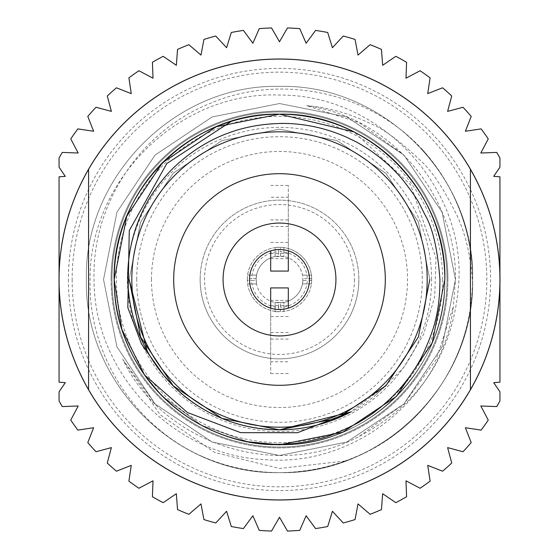 <?xml version="1.0" encoding="UTF-8"?>
<svg xmlns="http://www.w3.org/2000/svg" width="559" height="559" viewBox="0 0 559 559"><rect width="100%" height="100%" fill="white"/><g stroke="black" fill="none" stroke-linecap="round" stroke-linejoin="round"><path stroke-width="0.42" stroke-dasharray="2.79 2.1" d="M144.536 374.977L162.599 396.401L201.54 425.294L247.896 441.778L201.54 425.294L162.599 396.401L144.536 374.977L162.599 396.401L201.54 425.294L247.896 441.778L201.54 425.294L162.599 396.401L144.536 374.977L162.599 396.401L201.54 425.294L247.896 441.778L201.54 425.294L162.599 396.401L144.536 374.977L162.599 396.401L201.54 425.294L247.896 441.778L201.54 425.294L162.599 396.401L144.536 374.977L162.599 396.401L201.54 425.294L247.896 441.778C171.313 428.243 113.128 356.286 114.176 279.5A165.324 165.324 0 0 0 279.5 444.824A165.324 165.324 0 0 0 444.824 279.5C447.137 367.787 367.787 447.137 279.5 444.824C191.213 447.137 111.863 367.787 114.176 279.5A165.324 165.324 0 0 0 279.5 444.824A165.324 165.324 0 0 0 444.824 279.5C447.137 367.787 367.787 447.137 279.5 444.824C191.213 447.137 111.863 367.787 114.176 279.5C111.863 191.213 191.213 111.863 279.5 114.176C367.787 111.863 447.137 191.213 444.824 279.5C447.137 367.787 367.787 447.137 279.5 444.824C191.213 447.137 111.863 367.787 114.176 279.5C111.863 191.213 191.213 111.863 279.5 114.176C367.787 111.863 447.137 191.213 444.824 279.5C447.137 367.787 367.787 447.137 279.5 444.824C191.213 447.137 111.863 367.787 114.176 279.5C111.863 191.213 191.213 111.863 279.5 114.176C367.787 111.863 447.137 191.213 444.824 279.5C447.137 367.787 367.787 447.137 279.5 444.824C191.213 447.137 111.863 367.787 114.176 279.5C111.863 191.213 191.213 111.863 279.5 114.176C367.787 111.863 447.137 191.213 444.824 279.5C447.137 367.787 367.787 447.137 279.5 444.824C191.213 447.137 111.863 367.787 114.176 279.5C111.863 191.213 191.213 111.863 279.5 114.176C367.787 111.863 447.137 191.213 444.824 279.5C447.137 367.787 367.787 447.137 279.5 444.824C191.213 447.137 111.863 367.787 114.176 279.5C111.863 191.213 191.213 111.863 279.5 114.176C367.787 111.863 447.137 191.213 444.824 279.5C447.137 367.787 367.787 447.137 279.5 444.824C191.213 447.137 111.863 367.787 114.176 279.5C111.863 191.213 191.213 111.863 279.5 114.176C367.787 111.863 447.137 191.213 444.824 279.5C447.137 367.787 367.787 447.137 279.5 444.824C191.213 447.137 111.863 367.787 114.176 279.5C111.863 191.213 191.213 111.863 279.5 114.176C367.787 111.863 447.137 191.213 444.824 279.5A165.324 165.324 0 0 0 354.022 131.924L410.641 184.833L435.999 258.02L434.664 296.899L423.659 334.254L403.563 367.724L375.648 395.052C314.983 447.997 214.027 438.822 163.948 375.648M278.62 307.261L278.508 302.845L275.091 302.447L275.091 311.684L279.5 311.684A32.184 32.184 0 0 0 280.38 311.67L280.38 311.684A32.184 32.184 0 0 0 311.67 280.38L311.684 279.5A32.184 32.184 0 0 0 311.67 278.62L307.261 278.62A27.775 27.775 0 0 0 280.38 251.739L280.38 247.33A32.184 32.184 0 0 0 278.62 247.33L278.62 251.739A27.775 27.775 0 0 0 251.739 278.62L247.33 278.62A32.184 32.184 0 0 0 279.5 311.684A32.184 32.184 0 0 0 311.684 279.5A32.184 32.184 0 0 0 279.5 247.316A32.184 32.184 0 0 0 247.33 280.38L247.316 278.62A32.184 32.184 0 0 1 278.62 247.33L275.098 247.316L275.098 256.553L278.508 256.155A23.366 23.366 0 0 0 256.155 278.508L256.553 275.098L256.134 279.5L256.553 283.902L256.155 280.492L251.739 280.38A27.775 27.775 0 0 0 278.62 307.261L278.62 311.67A32.184 32.184 0 0 0 279.5 311.684L278.62 311.684A32.184 32.184 0 0 1 247.33 280.38L251.739 280.38M280.38 311.67L280.492 302.845L283.902 302.447L283.902 311.684L283.909 302.447L275.091 302.447L275.091 311.684L278.62 311.684M311.684 278.62L311.684 280.38A32.184 32.184 0 0 0 311.684 279.5L311.684 278.62A32.184 32.184 0 0 0 280.38 247.33L275.091 247.316L275.091 256.553L283.909 256.553L283.909 247.316L283.902 256.553L280.492 256.155A23.366 23.366 0 0 1 302.845 278.508L302.866 279.5A23.366 23.366 0 0 0 279.5 256.134A23.366 23.366 0 0 0 256.134 279.5A23.366 23.366 0 0 0 279.5 302.866A23.366 23.366 0 0 0 302.866 279.5L302.447 283.902L302.845 280.492L307.261 280.38A27.775 27.775 0 0 1 280.38 307.261M354.448 279.5A74.948 74.948 0 0 1 279.5 354.448A74.948 74.948 0 0 1 204.552 279.5A74.948 74.948 0 0 1 279.5 204.552A74.948 74.948 0 0 1 354.448 279.5M200.143 279.5A79.357 79.357 0 0 0 279.5 358.857A79.357 79.357 0 0 0 358.857 279.5A79.357 79.357 0 0 1 279.5 358.857A79.357 79.357 0 0 1 200.143 279.5A79.357 79.357 0 0 1 279.5 200.143A79.357 79.357 0 0 1 358.857 279.5A79.357 79.357 0 0 0 279.5 200.143A79.357 79.357 0 0 0 200.143 279.5M136.703 279.5A142.797 142.797 0 0 1 279.5 136.703A142.797 142.797 0 0 1 422.297 279.5A142.797 142.797 0 0 1 279.5 422.297A142.797 142.797 0 0 1 136.703 279.5M151.468 279.5A128.032 128.032 0 0 1 279.5 151.468A128.032 128.032 0 0 1 407.532 279.5A128.032 128.032 0 0 1 279.5 407.532A128.032 128.032 0 0 1 151.468 279.5M431.597 279.5A152.097 152.097 0 0 0 279.5 127.403A152.097 152.097 0 0 0 127.403 279.5A152.097 152.097 0 0 0 279.5 431.597A152.097 152.097 0 0 0 431.597 279.5M442.623 279.5A163.123 163.123 0 0 1 279.5 442.623A163.123 163.123 0 0 1 116.377 279.5A163.123 163.123 0 0 1 279.5 116.377A163.123 163.123 0 0 1 442.623 279.5M111.968 279.5A167.532 167.532 0 0 0 279.5 447.032A167.532 167.532 0 0 0 447.032 279.5A167.532 167.532 0 0 1 279.5 447.032A167.532 167.532 0 0 1 111.968 279.5A167.532 167.532 0 0 0 279.5 447.032A167.532 167.532 0 0 0 447.032 279.5A167.532 167.532 0 0 1 279.5 447.032A167.532 167.532 0 0 1 111.968 279.5A167.532 167.532 0 0 1 279.5 111.968A167.532 167.532 0 0 1 447.032 279.5A167.532 167.532 0 0 0 279.5 111.968A167.532 167.532 0 0 0 111.968 279.5A167.532 167.532 0 0 1 279.5 111.968A167.532 167.532 0 0 1 447.032 279.5A167.532 167.532 0 0 0 279.5 111.968A167.532 167.532 0 0 0 111.968 279.5M447.913 279.5A168.413 168.413 0 0 1 279.5 447.913A168.413 168.413 0 0 1 111.087 279.5A168.413 168.413 0 0 0 279.5 447.913A168.413 168.413 0 0 0 447.913 279.5A168.413 168.413 0 0 0 279.5 111.087A168.413 168.413 0 0 0 111.087 279.5A168.413 168.413 0 0 1 279.5 111.087A168.413 168.413 0 0 1 447.913 279.5M201.799 456.277C133.308 425.762 87.938 352.946 90.076 279.5C89.307 178.132 181.095 90.712 279.5 95.065C378.205 94.359 463.229 183.757 458.953 279.5C454.788 350.975 421.591 403.242 359.36 436.293C276.67 481.11 163.235 444.237 122.707 359.36L160.063 414.645L214.733 452.51L279.577 468.477L345.546 460.951C420.899 434.874 473.333 358.605 472.6 279.5A193.1 193.1 0 0 1 472.53 284.594C472.334 386.164 380.721 475.038 279.5 472.6C176.378 475.304 83.696 382.622 86.4 279.5C83.696 382.622 176.378 475.304 279.5 472.6C382.622 475.304 475.304 382.622 472.6 279.5C472.027 230.364 455.389 187.181 422.695 149.952A193.1 193.1 0 0 1 472.6 279.5C475.304 176.378 382.622 83.696 279.5 86.4C176.378 83.696 83.696 176.378 86.4 279.5C83.696 382.622 176.378 475.304 279.5 472.6C382.622 475.304 475.304 382.622 472.6 279.5C475.304 176.378 382.622 83.696 279.5 86.4C176.378 83.696 83.696 176.378 86.4 279.5C83.696 382.622 176.378 475.304 279.5 472.6C382.622 475.304 475.304 382.622 472.6 279.5C475.304 176.378 382.622 83.696 279.5 86.4C176.378 83.696 83.696 176.378 86.4 279.5C83.696 382.622 176.378 475.304 279.5 472.6C382.622 475.304 475.304 382.622 472.6 279.5C475.304 176.378 382.622 83.696 279.5 86.4C176.378 83.696 83.696 176.378 86.4 279.5C83.696 382.622 176.378 475.304 279.5 472.6C382.622 475.304 475.304 382.622 472.6 279.5C475.304 176.378 382.622 83.696 279.5 86.4C176.378 83.696 83.696 176.378 86.4 279.5C83.696 382.622 176.378 475.304 279.5 472.6C382.622 475.304 475.304 382.622 472.6 279.5C475.304 176.378 382.622 83.696 279.5 86.4C176.378 83.696 83.696 176.378 86.4 279.5C83.696 382.622 176.378 475.304 279.5 472.6C382.622 475.304 475.304 382.622 472.6 279.5C475.304 176.378 382.622 83.696 279.5 86.4C176.378 83.696 83.696 176.378 86.4 279.5C83.696 176.378 176.378 83.696 279.5 86.4C382.622 83.696 475.304 176.378 472.6 279.5C471.754 332.472 452.902 377.989 416.043 416.043C361.659 471.419 272.799 488.839 201.799 456.277A193.1 193.1 0 0 0 345.546 460.951M422.695 149.952C370.1 92.256 281.925 73.243 211.463 102.877C140.162 130.68 91.739 204.636 94.052 279.5C93.619 373.531 174.191 456.417 265.588 459.666C356.915 467.093 443.406 395.01 453.37 306.521L455.459 279.5C457.143 195.259 390.021 116.901 306.521 105.63C328.273 107.545 349.186 113.351 369.275 123.043C382.342 127.997 399.538 140.63 420.864 160.95C431.618 170.369 443.678 188.558 457.038 215.529C465.409 233.879 470.496 255.204 472.299 279.5L472.53 284.594M59.065 274.574L59.065 279.5A220.435 220.435 0 0 0 279.5 499.935A220.435 220.435 0 0 0 499.935 279.5A220.435 220.435 0 0 0 279.5 59.065A220.435 220.435 0 0 0 59.065 279.5A220.435 220.435 0 0 0 279.5 499.935A220.435 220.435 0 0 0 499.935 279.5A220.435 220.435 0 0 0 279.5 59.065A220.435 220.435 0 0 0 59.065 279.5A220.435 220.435 0 0 0 279.5 499.935A220.435 220.435 0 0 0 499.935 279.5A220.435 220.435 0 0 0 279.5 59.065A220.435 220.435 0 0 0 59.065 279.5L59.065 284.426M72.153 279.5A207.347 207.347 0 0 0 470.419 360.373A207.347 207.347 0 0 0 238.239 76.303A207.347 207.347 0 0 0 72.153 279.5M59.009 279.5A220.491 220.491 0 0 0 279.5 499.991A220.491 220.491 0 0 0 499.991 279.5A220.491 220.491 0 0 0 279.5 59.009A220.491 220.491 0 0 0 59.009 279.5M68.415 279.5A211.085 211.085 0 0 0 470.426 369.527A211.085 211.085 0 0 0 233.376 73.515A211.085 211.085 0 0 0 68.415 279.5M114.176 279.5C113.463 208.682 162.543 141.092 231.349 121.345A165.324 165.324 0 0 0 114.176 279.5C111.863 191.213 191.213 111.863 279.5 114.176C367.787 111.863 447.137 191.213 444.824 279.5M385.305 279.5A105.805 105.805 0 0 0 279.5 173.695A105.805 105.805 0 0 0 173.695 279.5A105.805 105.805 0 0 1 279.5 173.695A105.805 105.805 0 0 1 385.305 279.5A105.805 105.805 0 0 0 279.5 173.695A105.805 105.805 0 0 0 173.695 279.5A105.805 105.805 0 0 0 279.5 385.305A105.805 105.805 0 0 0 385.305 279.5A105.805 105.805 0 0 1 279.5 385.305A105.805 105.805 0 0 1 173.695 279.5A105.805 105.805 0 0 0 279.5 385.305A105.805 105.805 0 0 0 385.305 279.5M309.476 279.5A29.976 29.976 0 0 0 279.5 249.524A29.976 29.976 0 0 0 249.524 279.5A29.976 29.976 0 0 0 279.5 309.476A29.976 29.976 0 0 0 309.476 279.5M270.682 250.844L270.682 271.08M270.682 253.318L288.318 253.318L288.318 197.222L270.682 197.222M270.682 242.459L288.318 242.459L288.318 185.441L288.318 250.844M270.682 185.441L288.318 185.441M288.318 242.459L288.318 253.318M288.318 271.08L288.318 197.222M270.682 258.628L288.318 258.628M270.682 219.925L288.318 219.925M288.318 226.486L270.682 226.486M288.318 308.156L288.318 287.92M288.318 305.682L270.682 305.682L270.682 361.778L288.318 361.778M288.318 316.541L270.682 316.541L270.682 373.559L270.682 308.156M288.318 373.559L270.682 373.559M270.682 316.541L270.682 305.682M270.682 287.92L270.682 361.778M270.682 300.372L288.318 300.372M288.318 339.075L270.682 339.075M288.318 332.514L270.682 332.514M375.648 395.052L385.794 385.794L418.384 337.028L429.822 279.5L418.384 221.972L385.794 173.206L337.028 140.616L279.5 129.178L221.972 140.616L173.206 173.206L140.616 221.972L129.178 279.5L140.616 337.028L173.206 385.794L221.972 418.384L279.5 429.822L337.028 418.384L385.794 385.794L418.384 337.028L429.822 279.5L418.384 221.972L385.794 173.206L337.028 140.616L279.5 129.178L221.972 140.616L173.206 173.206L140.616 221.972L129.178 279.5L140.616 337.028L173.206 385.794L221.972 418.384L279.5 429.822L337.028 418.384L385.794 385.794L418.384 337.028L429.822 279.5L418.384 221.972L385.794 173.206L337.028 140.616L279.5 129.178L221.972 140.616L173.206 173.206L140.616 221.972L129.178 279.5L140.616 337.028L173.206 385.794L221.972 418.384L279.5 429.822L337.028 418.384L385.794 385.794L418.384 337.028L429.822 279.5L418.384 221.972L385.794 173.206L337.028 140.616L279.5 129.178L221.972 140.616L173.206 173.206L140.616 221.972L129.178 279.5L140.616 337.028L173.206 385.794L221.972 418.384L279.5 429.822L337.028 418.384L385.794 385.794L418.384 337.028L429.822 279.5L418.384 221.972L385.794 173.206L337.028 140.616L279.5 129.178L221.972 140.616L173.206 173.206L140.616 221.972L129.178 279.5L140.616 337.028L173.206 385.794L221.972 418.384L279.5 429.822L337.028 418.384L385.794 385.794L418.384 337.028L429.822 279.5L418.384 221.972L385.794 173.206L337.028 140.616L279.5 129.178L221.972 140.616L173.206 173.206L140.616 221.972L129.178 279.5L140.616 337.028L173.206 385.794L221.972 418.384L279.5 429.822L337.028 418.384L385.794 385.794L418.384 337.028L429.822 279.5L418.384 221.972L385.794 173.206L337.028 140.616L279.5 129.178L221.972 140.616L173.206 173.206L140.616 221.972L129.178 279.5L140.616 337.028L173.206 385.794L221.972 418.384L279.5 429.822L337.028 418.384L385.794 385.794L418.384 337.028L429.822 279.5L418.384 221.972L385.794 173.206L337.028 140.616L279.5 129.178L221.972 140.616L173.206 173.206L140.616 221.972L129.178 279.5L140.616 337.028L173.206 385.794L221.972 418.384L279.5 429.822L337.028 418.384L385.794 385.794L418.384 337.028L429.822 279.5L418.384 221.972L385.794 173.206L337.028 140.616L279.5 129.178L221.972 140.616L173.206 173.206L140.616 221.972L129.178 279.5L140.616 337.028L173.206 385.794L221.972 418.384L279.5 429.822L337.028 418.384L385.794 385.794L418.384 337.028L429.822 279.5L418.384 221.972L385.794 173.206L337.028 140.616L279.5 129.178L221.972 140.616L173.206 173.206L140.616 221.972L129.178 279.5L140.616 337.028L173.206 385.794L221.972 418.384L279.5 429.822L350.528 411.99L385.794 385.794L418.384 337.028L429.822 279.5L418.384 221.972L385.794 173.206L337.028 140.616L279.5 129.178L221.972 140.616L173.206 173.206L140.616 221.972L129.178 279.5L140.616 221.972L173.206 173.206L221.972 140.616L279.5 129.178L337.028 140.616L385.794 173.206L418.384 221.972L429.822 279.5L418.384 221.972L385.794 173.206L337.028 140.616L279.5 129.178L221.972 140.616L173.206 173.206L140.616 221.972L129.178 279.5L140.616 221.972L173.206 173.206L221.972 140.616L279.5 129.178L337.028 140.616L385.794 173.206L418.384 221.972L429.822 279.5L418.384 221.972L385.794 173.206L337.028 140.616L279.5 129.178L221.972 140.616L173.206 173.206L140.616 221.972L129.178 279.5L140.616 221.972L173.206 173.206L221.972 140.616L279.5 129.178L337.028 140.616L385.794 173.206L418.384 221.972L429.822 279.5L418.384 221.972L385.794 173.206L337.028 140.616L279.5 129.178L221.972 140.616L173.206 173.206L140.616 221.972L129.178 279.5L140.616 221.972L173.206 173.206L221.972 140.616L279.5 129.178L337.028 140.616L385.794 173.206L418.384 221.972L429.822 279.5L418.384 221.972L385.794 173.206L337.028 140.616L279.5 129.178L221.972 140.616L173.206 173.206L140.616 221.972L129.178 279.5L140.616 221.972L173.206 173.206L221.972 140.616L279.5 129.178L337.028 140.616L385.794 173.206L418.384 221.972L429.822 279.5M88.574 278.62L88.574 279.5M88.574 288.423L88.574 336.35M470.426 336.176L470.426 333.667M470.426 308.065L470.426 307.045M470.426 281.561L470.426 279.5M470.426 270.71L470.426 222.713M499.935 284.426L499.935 274.574M327.707 526.515L332.402 511.282L343.247 522.972A251.676 251.676 0 0 0 355.056 519.57L358.026 503.904L370.107 514.301A251.676 251.676 0 0 0 381.462 509.598L382.656 493.702L395.821 502.681A251.676 251.676 0 0 0 406.582 496.734L405.988 480.803L420.082 488.252A251.676 251.676 0 0 0 430.109 481.138L427.733 465.374L442.567 471.202A251.676 251.676 0 0 0 451.735 463.006L447.612 447.612L463.006 451.735A251.676 251.676 0 0 0 471.202 442.567L465.374 427.733L481.138 430.109A251.676 251.676 0 0 0 488.252 420.082L480.803 405.988L496.734 406.582A251.676 251.676 0 0 0 499.935 400.95L499.935 391.796L493.702 382.656L499.935 382.188L499.935 176.812L493.702 176.344L499.935 167.204L499.935 158.05A251.676 251.676 0 0 0 496.734 152.418L480.803 153.012L488.252 138.918A251.676 251.676 0 0 0 481.138 128.891L465.374 131.267L471.202 116.433A251.676 251.676 0 0 0 463.006 107.265L447.612 111.388L451.735 95.994A251.676 251.676 0 0 0 442.567 87.798L427.733 93.626L430.109 77.862A251.676 251.676 0 0 0 420.082 70.748L405.988 78.197L406.582 62.266A251.676 251.676 0 0 0 395.821 56.319L382.656 65.298L381.462 49.402A251.676 251.676 0 0 0 370.107 44.699L358.026 55.096L355.056 39.43A251.676 251.676 0 0 0 343.247 36.028L332.402 47.718L327.707 32.485A251.676 251.676 0 0 0 315.583 30.424L306.122 43.246L299.743 28.642A251.676 251.676 0 0 0 287.473 27.95L279.5 41.757L271.527 27.95A251.676 251.676 0 0 0 259.257 28.642L252.878 43.246L243.417 30.424A251.676 251.676 0 0 0 231.293 32.485L226.598 47.718L215.753 36.028A251.676 251.676 0 0 0 203.944 39.43L200.974 55.096L188.893 44.699A251.676 251.676 0 0 0 177.538 49.402L176.344 65.298L163.179 56.319A251.676 251.676 0 0 0 152.418 62.266L153.012 78.197L138.918 70.748A251.676 251.676 0 0 0 128.891 77.862L131.267 93.626L116.433 87.798A251.676 251.676 0 0 0 107.265 95.994L111.388 111.388L95.994 107.265A251.676 251.676 0 0 0 87.798 116.433L93.626 131.267L77.862 128.891A251.676 251.676 0 0 0 70.748 138.918L78.197 153.012L62.266 152.418A251.676 251.676 0 0 0 59.065 158.05L59.065 167.204L65.298 176.344L59.065 176.812L59.065 382.188L65.298 382.656L59.065 391.796L59.065 400.95A251.676 251.676 0 0 0 62.266 406.582L78.197 405.988L70.748 420.082A251.676 251.676 0 0 0 77.862 430.109L93.626 427.733L87.798 442.567A251.676 251.676 0 0 0 95.994 451.735L111.388 447.612L107.265 463.006A251.676 251.676 0 0 0 116.433 471.202L131.267 465.374L128.891 481.138A251.676 251.676 0 0 0 138.918 488.252L153.012 480.803L152.418 496.734A251.676 251.676 0 0 0 163.179 502.681L176.344 493.702L177.538 509.598A251.676 251.676 0 0 0 188.893 514.301L200.974 503.904L203.944 519.57A251.676 251.676 0 0 0 215.753 522.972L226.598 511.282L231.293 526.515A251.676 251.676 0 0 0 243.417 528.576L252.878 515.754L259.257 530.358A251.676 251.676 0 0 0 271.527 531.05L279.5 517.243L287.473 531.05A251.676 251.676 0 0 0 299.743 530.358L306.122 515.754L315.583 528.576A251.676 251.676 0 0 0 327.707 526.515M122.707 359.36L155.081 403.919L212.161 442.064L279.5 455.459L346.839 442.064L403.919 403.919L442.064 346.839L455.459 279.5L442.064 212.161L403.919 155.081L346.839 116.936L279.5 103.541L212.161 116.936L155.081 155.081L116.936 212.161L103.541 279.5L116.936 346.839L155.081 403.919L212.161 442.064L279.5 455.459L346.839 442.064L403.919 403.919L442.064 346.839L455.459 279.5L442.064 212.161L403.919 155.081L346.839 116.936L279.5 103.541L212.161 116.936L155.081 155.081L116.936 212.161L103.541 279.5L116.936 346.839L155.081 403.919L212.161 442.064L279.5 455.459L346.839 442.064L403.919 403.919L442.064 346.839L455.459 279.5L442.064 212.161L403.919 155.081L346.839 116.936L279.5 103.541L212.161 116.936L155.081 155.081L116.936 212.161L103.541 279.5L116.936 346.839L155.081 403.919L212.161 442.064L279.5 455.459L346.839 442.064L403.919 403.919L442.064 346.839L455.459 279.5L442.064 212.161L403.919 155.081L346.839 116.936L279.5 103.541L212.161 116.936L155.081 155.081L116.936 212.161L103.541 279.5L116.936 346.839L155.081 403.919L212.161 442.064L279.5 455.459L346.839 442.064L403.919 403.919L442.064 346.839L455.459 279.5L442.064 212.161L403.919 155.081L346.839 116.936L279.5 103.541L212.161 116.936L155.081 155.081L116.936 212.161L103.541 279.5L116.936 346.839L155.081 403.919L212.161 442.064L279.5 455.459L346.839 442.064L403.919 403.919L436.237 359.458L453.37 306.521M359.36 436.293L403.919 403.919L442.064 346.839L455.459 279.5L442.064 212.161L403.919 155.081L346.839 116.936L279.5 103.541L212.161 116.936L155.081 155.081L116.936 212.161L103.541 279.5L116.936 346.839L155.081 403.919L212.161 442.064L279.5 455.459L346.839 442.064L403.919 403.919L442.064 346.839L455.459 279.5L442.064 212.161L403.919 155.081L346.839 116.936L279.5 103.541L212.161 116.936L155.081 155.081L116.936 212.161L103.541 279.5L116.936 346.839L155.081 403.919L212.161 442.064L279.5 455.459L346.839 442.064L403.919 403.919L442.064 346.839L455.459 279.5L442.064 212.161L403.919 155.081L346.839 116.936L279.5 103.541L212.161 116.936L155.081 155.081L116.936 212.161L103.541 279.5L116.936 346.839L155.081 403.919L212.161 442.064L279.5 455.459L346.839 442.064L403.919 403.919L442.064 346.839L455.459 279.5L442.064 212.161L403.919 155.081L346.839 116.936L279.5 103.541L212.161 116.936L155.081 155.081L116.936 212.161L103.541 279.5L116.936 346.839L155.081 403.919L212.161 442.064L279.5 455.459L346.839 442.064L403.919 403.919L442.064 346.839L455.459 279.5L442.064 212.161L403.919 155.081L346.839 116.936L279.5 103.541L212.161 116.936L155.081 155.081L116.936 212.161L103.541 279.5L116.936 346.839L155.081 403.919L212.161 442.064L279.5 455.459L346.839 442.064L403.919 403.919L442.064 346.839L455.459 279.5L442.064 212.161L403.919 155.081L359.458 122.763L306.521 105.63M280.38 247.316L278.62 247.316M247.33 278.62L247.316 280.38M311.67 280.38L307.261 280.38M311.684 283.902L302.447 283.902L311.684 283.902M311.684 275.098L302.447 275.098L311.684 275.091M307.261 278.62L302.845 278.508M280.492 256.155L280.38 251.739M278.62 251.739L278.508 256.155M256.155 278.508L251.739 278.62M256.553 275.098L247.316 275.098L256.553 275.091M256.553 283.902L247.316 283.902L256.553 283.909M278.508 302.845A23.366 23.366 0 0 1 256.155 280.492M302.845 280.492A23.366 23.366 0 0 1 280.492 302.845"/><path stroke-width="0.84" d="M88.574 336.35L88.574 389.672A220.435 220.435 0 0 1 88.574 169.328L88.574 389.672A220.435 220.435 0 0 0 470.426 389.672L470.426 270.71M59.009 279.5A220.491 220.491 0 0 0 279.5 499.991A220.491 220.491 0 0 0 499.991 279.5A220.491 220.491 0 0 0 279.5 59.009A220.491 220.491 0 0 0 59.009 279.5M470.426 222.713L470.426 169.328A220.435 220.435 0 0 1 470.426 389.672L470.426 336.176M444.824 279.5L432.24 342.765L396.401 396.401L342.765 432.24L279.5 444.824L247.896 441.778A165.324 165.324 0 0 1 144.536 374.977L121.848 329.272L114.176 279.5C111.863 191.213 191.213 111.863 279.5 114.176C367.787 111.863 447.137 191.213 444.824 279.5L432.24 342.765L396.401 396.401L342.765 432.24L279.5 444.824L247.896 441.778L279.5 444.824L342.765 432.24L396.401 396.401L432.24 342.765L444.824 279.5L432.24 342.765L396.401 396.401L342.765 432.24L279.5 444.824L247.896 441.778L279.5 444.824L342.765 432.24L396.401 396.401L432.24 342.765L444.824 279.5L432.24 342.765L396.401 396.401L342.765 432.24L279.5 444.824L247.896 441.778L279.5 444.824L342.765 432.24L396.401 396.401L432.24 342.765L444.824 279.5L432.24 342.765L396.401 396.401L342.765 432.24L279.5 444.824L247.896 441.778L279.5 444.824L342.765 432.24L396.401 396.401L432.24 342.765L444.824 279.5A165.324 165.324 0 0 0 231.349 121.345A165.324 165.324 0 0 0 114.176 279.5C111.863 191.213 191.213 111.863 279.5 114.176C367.787 111.863 447.137 191.213 444.824 279.5C447.137 191.213 367.787 111.863 279.5 114.176C191.213 111.863 111.863 191.213 114.176 279.5C111.863 191.213 191.213 111.863 279.5 114.176C367.787 111.863 447.137 191.213 444.824 279.5C447.137 191.213 367.787 111.863 279.5 114.176C191.213 111.863 111.863 191.213 114.176 279.5C111.863 191.213 191.213 111.863 279.5 114.176C367.787 111.863 447.137 191.213 444.824 279.5C447.137 191.213 367.787 111.863 279.5 114.176C191.213 111.863 111.863 191.213 114.176 279.5C111.863 191.213 191.213 111.863 279.5 114.176C367.787 111.863 447.137 191.213 444.824 279.5C447.137 191.213 367.787 111.863 279.5 114.176C191.213 111.863 111.863 191.213 114.176 279.5L126.76 216.235L162.599 162.599L216.235 126.76L279.5 114.176L354.022 131.924M429.822 279.5L418.384 337.028L385.794 385.794L337.028 418.384L279.5 429.822L221.972 418.384L173.206 385.794L140.616 337.028L129.178 279.5L140.616 337.028L173.206 385.794L221.972 418.384L279.5 429.822L337.028 418.384L385.794 385.794L418.384 337.028L429.822 279.5L418.384 337.028L385.794 385.794L337.028 418.384L279.5 429.822L221.972 418.384L173.206 385.794L140.616 337.028L129.178 279.5L140.616 337.028L173.206 385.794L221.972 418.384L279.5 429.822L337.028 418.384L385.794 385.794L418.384 337.028L429.822 279.5L418.384 337.028L385.794 385.794L337.028 418.384L279.5 429.822L221.972 418.384L173.206 385.794L140.616 337.028L129.178 279.5L140.616 337.028L173.206 385.794L221.972 418.384L279.5 429.822L337.028 418.384L385.794 385.794L418.384 337.028L429.822 279.5L418.384 337.028L385.794 385.794L337.028 418.384L279.5 429.822L221.972 418.384L173.206 385.794L140.616 337.028L129.178 279.5L140.616 337.028L173.206 385.794L221.972 418.384L279.5 429.822L337.028 418.384L385.794 385.794L418.384 337.028L429.822 279.5L418.384 337.028L385.794 385.794L337.028 418.384L279.5 429.822L221.972 418.384L173.206 385.794L140.616 337.028L129.178 279.5L147.01 350.528A150.322 150.322 0 0 0 350.528 411.99L297.535 432.722L240.649 432.652L187.426 412.521L144.536 374.977C124.433 345.86 114.316 314.032 114.176 279.5L121.848 329.272L144.536 374.977L121.848 329.272L114.176 279.5L121.848 329.272L144.536 374.977L121.848 329.272L114.176 279.5L121.848 329.272L144.536 374.977L121.848 329.272L114.176 279.5L121.848 329.272L144.536 374.977L121.848 329.272L114.176 279.5M427.188 279.5A147.688 147.688 0 0 1 279.5 427.188A147.688 147.688 0 0 1 131.812 279.5A147.688 147.688 0 0 1 279.5 131.812A147.688 147.688 0 0 1 427.188 279.5M147.01 350.528C134.796 328.559 128.395 304.886 127.801 279.5C127.382 258.572 131.337 237.994 139.673 217.772C143.614 208.577 147.639 200.884 151.741 194.7C159.091 183.52 166.792 174.135 174.848 166.533C205.488 137.773 242.096 123.399 284.678 123.413C305.661 123.742 326.1 128.256 345.979 136.962C357.914 142.664 356.363 141.727 367.724 148.743C381.112 157.666 392.572 167.749 402.096 178.999C419.949 201.862 418.579 202.582 425.273 215.292C432.806 228.303 437.69 249.705 439.933 279.5C439.828 312.747 433.763 330.013 423.498 353.141C413.814 373.44 399.622 391.398 380.917 407.022C372.958 413.22 373.056 413.653 358.137 422.73C341.374 431.555 328.21 436.949 318.644 438.906C296.165 444.978 272.582 445.935 247.896 441.778M173.695 279.5A105.805 105.805 0 0 1 279.5 173.695A105.805 105.805 0 0 1 385.305 279.5A105.805 105.805 0 0 1 279.5 385.305A105.805 105.805 0 0 1 173.695 279.5M223.069 279.5A56.431 56.431 0 0 1 279.5 223.069A56.431 56.431 0 0 1 335.931 279.5A56.431 56.431 0 0 1 279.5 335.931A56.431 56.431 0 0 1 223.069 279.5M309.476 279.5A29.976 29.976 0 0 0 279.5 249.524A29.976 29.976 0 0 0 249.524 279.5A29.976 29.976 0 0 0 279.5 309.476A29.976 29.976 0 0 0 309.476 279.5M288.318 250.844L288.318 271.08L270.682 271.08L270.682 250.844M270.682 308.156L270.682 287.92L288.318 287.92L288.318 308.156M164.004 375.718L141.462 343.855L127.829 307.632L129.262 230.608L166.806 163.549L231.349 121.345M163.948 375.648L173.206 385.794L221.972 418.384L279.5 429.822L350.528 411.99M470.426 279.5L470.426 169.328A220.435 220.435 0 0 0 88.574 169.328L88.574 278.62M88.574 279.5L88.574 288.423M470.426 333.667L470.426 308.065M470.426 307.045L470.426 281.561M499.935 284.426L499.935 382.188L493.702 382.656L499.935 391.796L499.935 400.95A251.676 251.676 0 0 1 496.734 406.582L480.803 405.988L488.252 420.082A251.676 251.676 0 0 1 481.138 430.109L465.374 427.733L471.202 442.567A251.676 251.676 0 0 1 463.006 451.735L447.612 447.612L451.735 463.006A251.676 251.676 0 0 1 442.567 471.202L427.733 465.374L430.109 481.138A251.676 251.676 0 0 1 420.082 488.252L405.988 480.803L406.582 496.734A251.676 251.676 0 0 1 395.821 502.681L382.656 493.702L381.462 509.598A251.676 251.676 0 0 1 370.107 514.301L358.026 503.904L355.056 519.57A251.676 251.676 0 0 1 343.247 522.972L332.402 511.282L327.707 526.515A251.676 251.676 0 0 1 315.583 528.576L306.122 515.754L299.743 530.358A251.676 251.676 0 0 1 287.473 531.05L279.5 517.243L271.527 531.05A251.676 251.676 0 0 1 259.257 530.358L252.878 515.754L243.417 528.576A251.676 251.676 0 0 1 231.293 526.515L226.598 511.282L215.753 522.972A251.676 251.676 0 0 1 203.944 519.57L200.974 503.904L188.893 514.301A251.676 251.676 0 0 1 177.538 509.598L176.344 493.702L163.179 502.681A251.676 251.676 0 0 1 152.418 496.734L153.012 480.803L138.918 488.252A251.676 251.676 0 0 1 128.891 481.138L131.267 465.374L116.433 471.202A251.676 251.676 0 0 1 107.265 463.006L111.388 447.612L95.994 451.735A251.676 251.676 0 0 1 87.798 442.567L93.626 427.733L77.862 430.109A251.676 251.676 0 0 1 70.748 420.082L78.197 405.988L62.266 406.582A251.676 251.676 0 0 1 59.065 400.95L59.065 391.796L65.298 382.656L59.065 382.188L59.065 284.426M59.065 274.574L59.065 176.812L65.298 176.344L59.065 167.204L59.065 158.05A251.676 251.676 0 0 1 62.266 152.418L78.197 153.012L70.748 138.918A251.676 251.676 0 0 1 77.862 128.891L93.626 131.267L87.798 116.433A251.676 251.676 0 0 1 95.994 107.265L111.388 111.388L107.265 95.994A251.676 251.676 0 0 1 116.433 87.798L131.267 93.626L128.891 77.862A251.676 251.676 0 0 1 138.918 70.748L153.012 78.197L152.418 62.266A251.676 251.676 0 0 1 163.179 56.319L176.344 65.298L177.538 49.402A251.676 251.676 0 0 1 188.893 44.699L200.974 55.096L203.944 39.43A251.676 251.676 0 0 1 215.753 36.028L226.598 47.718L231.293 32.485A251.676 251.676 0 0 1 243.417 30.424L252.878 43.246L259.257 28.642A251.676 251.676 0 0 1 271.527 27.95L279.5 41.757L287.473 27.95A251.676 251.676 0 0 1 299.743 28.642L306.122 43.246L315.583 30.424A251.676 251.676 0 0 1 327.707 32.485L332.402 47.718L343.247 36.028A251.676 251.676 0 0 1 355.056 39.43L358.026 55.096L370.107 44.699A251.676 251.676 0 0 1 381.462 49.402L382.656 65.298L395.821 56.319A251.676 251.676 0 0 1 406.582 62.266L405.988 78.197L420.082 70.748A251.676 251.676 0 0 1 430.109 77.862L427.733 93.626L442.567 87.798A251.676 251.676 0 0 1 451.735 95.994L447.612 111.388L463.006 107.265A251.676 251.676 0 0 1 471.202 116.433L465.374 131.267L481.138 128.891A251.676 251.676 0 0 1 488.252 138.918L480.803 153.012L496.734 152.418A251.676 251.676 0 0 1 499.935 158.05L499.935 167.204L493.702 176.344L499.935 176.812L499.935 274.574"/></g></svg>
